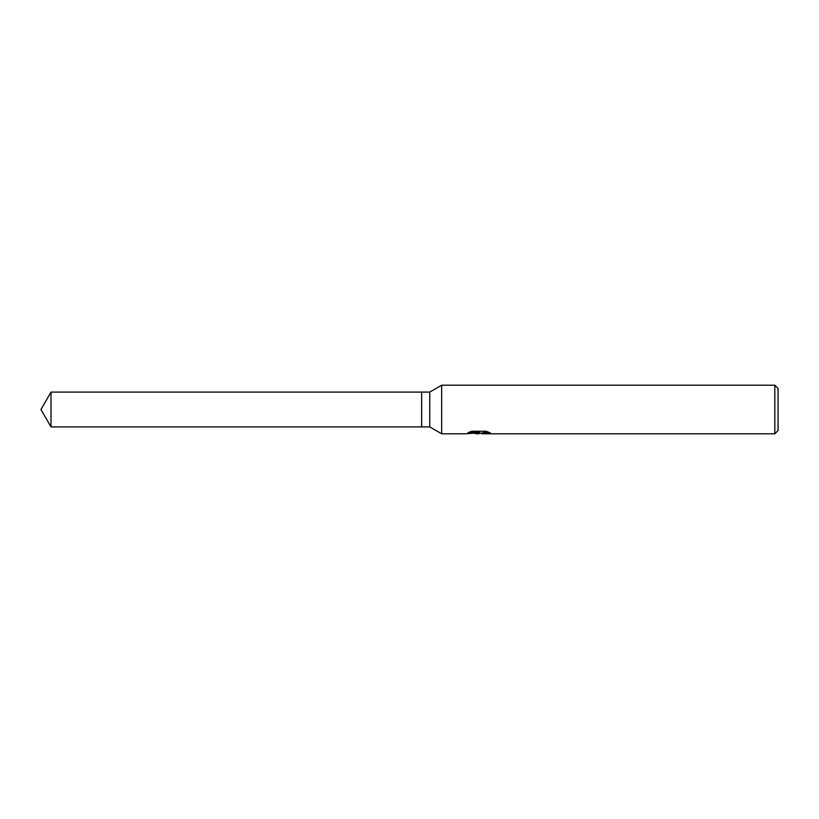 <?xml version="1.0" encoding="UTF-8"?>
<svg xmlns="http://www.w3.org/2000/svg" width="819" height="819" viewBox="0 0 819 819"><rect width="100%" height="100%" fill="white"/><g stroke="black" fill="none" stroke-linecap="round" stroke-linejoin="round"><path stroke-width="1.23" d="M469.389 432.115L479.586 432.115L479.586 432.749L465.724 433.804L441.676 433.804L429.75 426.914L421.652 426.914L421.652 392.086L429.75 392.086L441.676 385.196L774.815 385.196L778.05 388.441L778.05 430.559L774.815 433.804L481.981 433.804L481.848 433.159L483.558 432.575L488.462 432.125M429.75 426.914L429.75 392.086M441.676 433.804L441.676 385.196M480.681 433.19L478.122 433.804L473.884 433.261M478.122 433.804L476.402 433.804M774.815 433.804L774.815 385.196M479.586 432.749L467.925 432.749L471.724 431.255L486.097 431.255L490.274 432.923L485.442 432.872L481.848 433.763M478.685 432.841L478.685 433.353M474.754 433.19L478.296 432.882M421.652 426.914L51.003 426.914L40.95 409.5L51.003 392.086L421.652 392.086M51.003 426.914L51.003 392.086M478.685 433.19L481.848 433.19"/></g></svg>
